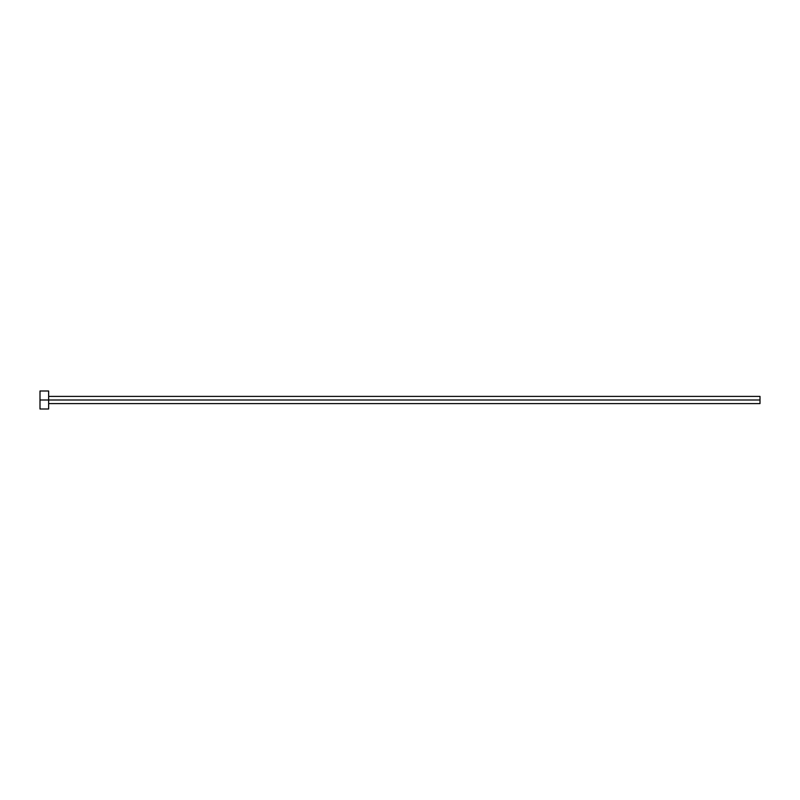 <?xml version="1.0" encoding="UTF-8"?>
<svg xmlns="http://www.w3.org/2000/svg" width="800" height="800" viewBox="0 0 800 800"><rect width="100%" height="100%" fill="white"/><g stroke="black" fill="none" stroke-linecap="round" stroke-linejoin="round"><path stroke-width="1.2" d="M40 409L40 391L40 400L760 400L760 403.6L760 400L40 400L40 409L48.64 409L48.64 391L48.64 409M760 400L760 396.4L760 400M48.64 403.6L760 403.6M40 391L48.64 391M48.64 396.4L760 396.4"/></g></svg>
